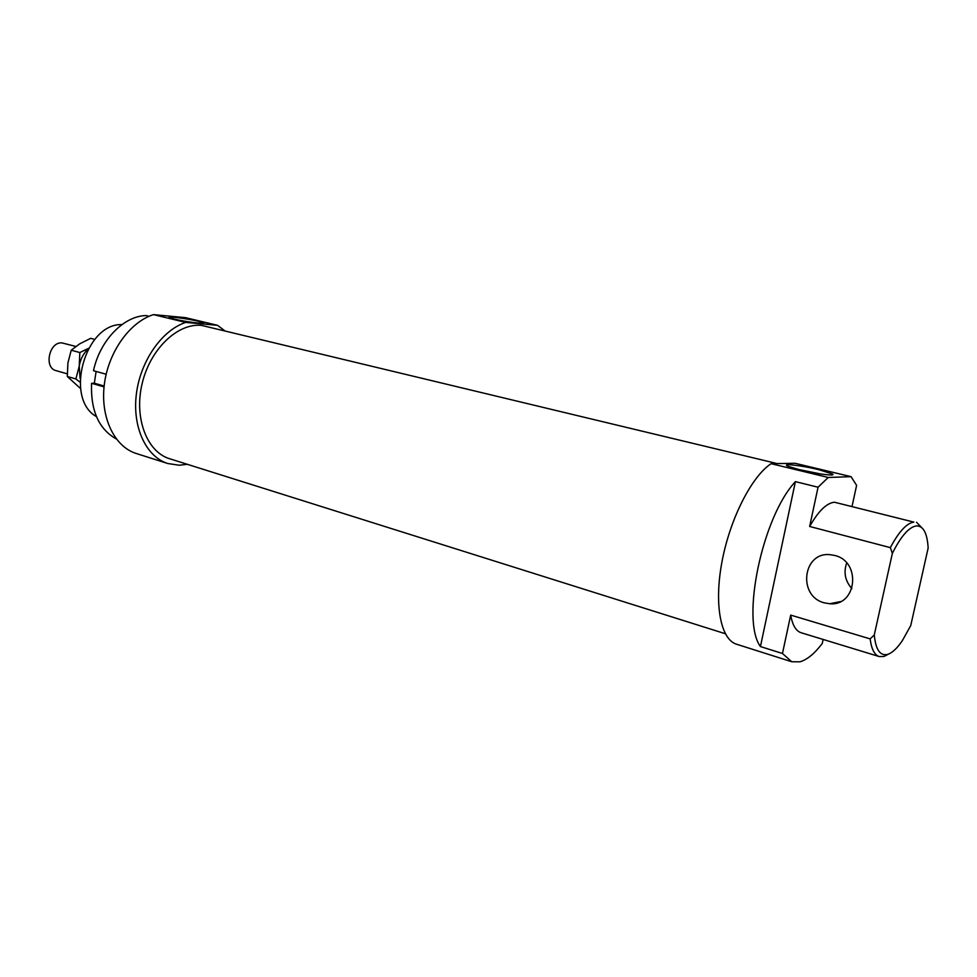 <?xml version="1.0" encoding="UTF-8"?>
<svg xmlns="http://www.w3.org/2000/svg" width="977" height="977" viewBox="0 0 977 977"><rect width="100%" height="100%" fill="white"/><g stroke="black" fill="none" stroke-linecap="round" stroke-linejoin="round"><path stroke-width="1.47" d="M67.23 373.825L56.104 370.649C43.513 367.853 49.29 341.254 62.137 342.939L75.779 346.444M104.063 386.88L91.569 383.302L94.329 383.216L104.148 386.025M116.312 438.942C98.811 429.159 90.568 410.609 91.569 383.302M96.112 371.443L94.329 383.216M106.163 374.252L93.474 370.71C99.972 340.265 123.92 315.815 146.159 315.571L149.054 316.279M80.065 382.154L75.876 378.966L79.235 366.155L80.077 378.331M88.211 348.972C83.411 353.344 80.419 359.072 79.235 366.155L79.833 352.55L88.577 348.325M94.793 339.41L90.678 338.335L79.638 343.88L71.223 350.206L67.901 362.992L67.303 376.499L80.59 388.602M71.223 350.206L79.833 352.55M67.303 376.499L75.876 378.966M217.541 325.317L185.715 322.41L153.438 314.618L185.459 317.647L217.541 325.317L224.405 330.519M187.315 464.307L179.255 465.235L167.8 463.525C146.232 456.833 132.225 427.425 136.34 394.256C140.322 361.099 161.938 330.177 185.715 322.41M725.325 633.731L169.583 458.726C146.892 451.911 133.812 417.912 142.166 383.46C150.263 348.96 177.741 322.874 201.567 325.39L777.167 463.587M824.332 602.846L829.754 603.749C856.963 606.399 861.555 561.36 834.602 555.437L830.096 554.68C802.728 551.626 797.452 596.288 824.332 602.846M851.052 476.666L828.227 477.472L771.085 463.684L795.095 463.293L851.052 476.666L856.609 485.374L852.091 506.159M823.135 639.447L822.255 643.477C814.562 653.625 807.124 659.744 799.968 661.808L791.761 661.759L782.467 653.503L760.436 646.554L795.4 481.637L818.054 487.218L809.652 526.469C818.347 511.142 826.603 503.057 834.395 502.215L913.861 522.109C906.656 523.196 898.816 531.696 890.34 547.633L892.367 553.336C900.904 536.3 908.866 527.165 916.243 525.931C923.302 525.711 927.283 533.076 928.15 548.048L910.747 625.549L902.418 640.533C897.179 648.313 892.221 652.941 887.58 654.395C880.167 656.202 875.734 649.729 874.268 634.989L870.141 638.885C871.472 649.094 874.488 654.981 879.178 656.544L883.916 656.483L888.704 654.004M821.083 474.053L797.488 469.265M818.518 469.595L832.404 473.967C836.776 476.483 816.857 474.04 800.59 470.047L788.048 466.285C780.489 463.061 801.042 465.333 818.518 469.595M198.563 321.323L203.582 322.935C205.964 324.449 184.69 321.665 174.175 319.052L169.632 317.684C165.333 315.779 187.486 318.587 198.563 321.323M96.442 416.605C64.091 398.738 85.011 323.24 121.942 324.596M923.338 529.351L916.548 522.28M809.652 526.469L890.34 547.633M851.883 588.679C845.142 580.949 843.407 572.388 846.68 562.996M870.141 638.885L790.686 615.095L782.467 653.503M879.178 656.544L801.067 632.717C795.925 631.02 792.469 625.146 790.686 615.095M892.367 553.336L874.268 634.989M818.054 487.218L828.227 477.472M760.436 646.554C740.786 620.09 762.255 516.931 795.4 481.637M791.761 661.759L736.511 644.209C720.721 639.459 713.882 604.616 721.979 561.787C729.953 518.982 751.545 476.544 771.085 463.684M167.8 463.525L136.279 453.511C114.565 446.77 100.326 417.704 104.258 385.072C108.056 352.453 129.575 322.154 153.438 314.618M829.754 603.749L840.428 601.588M832.404 473.967L830.853 474.993"/></g></svg>
